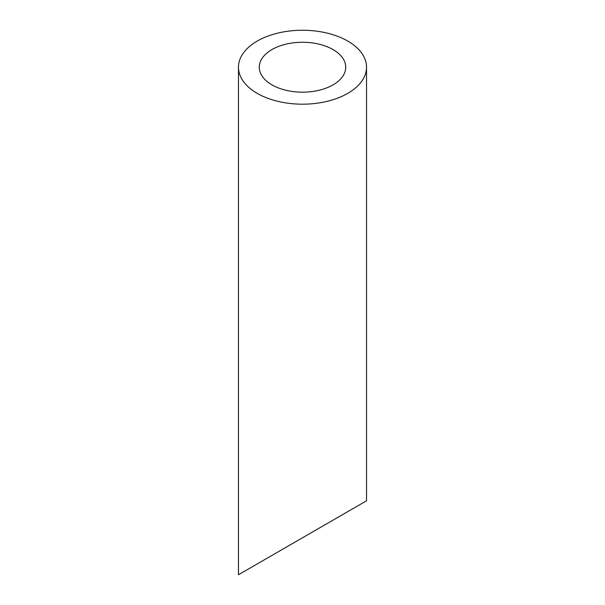 <?xml version="1.0" encoding="UTF-8"?>
<svg xmlns="http://www.w3.org/2000/svg" width="605" height="605" viewBox="0 0 605 605"><rect width="100%" height="100%" fill="white"/><g stroke="black" fill="none" stroke-linecap="round" stroke-linejoin="round"><path stroke-width="0.91" d="M271.94 84.866A43.22 24.956 0 0 0 319.039 90.274A43.22 24.956 0 0 0 345.72 67.223A43.22 24.956 0 0 0 302.5 42.267A43.22 24.956 0 0 0 259.28 67.223A43.22 24.956 0 0 0 271.94 84.866M271.94 555.428L259.28 562.733M345.72 512.821L333.06 520.134M257.223 93.359A64.032 36.973 0 0 0 327.002 101.375A64.032 36.973 0 0 0 366.532 67.223A64.032 36.973 0 0 0 302.5 30.25A64.032 36.973 0 0 0 238.468 67.223A64.032 36.973 0 0 0 257.223 93.359M366.532 67.223L366.532 500.811L238.468 574.75L238.468 67.223"/></g></svg>
